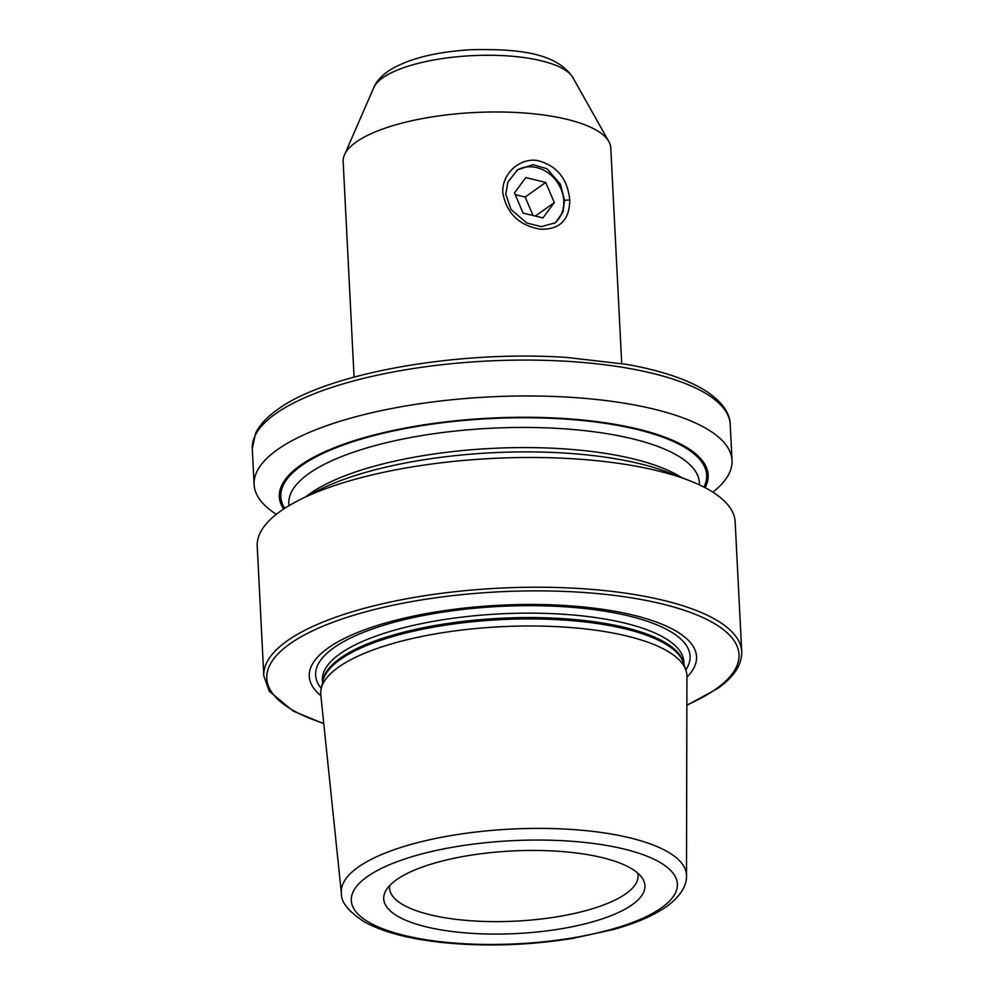 <?xml version="1.0" encoding="UTF-8"?>
<svg xmlns="http://www.w3.org/2000/svg" width="994" height="994" viewBox="0 0 994 994"><rect width="100%" height="100%" fill="white"/><g stroke="black" fill="none" stroke-linecap="round" stroke-linejoin="round"><path stroke-width="1.49" d="M505.772 194.141L510.941 209.386L526.82 223.041L541.395 226.669L555.41 222.731L563.126 211.846L564.48 200.316L560.43 184.263L547.122 168.818L533.231 164.693L517.663 169.725L507.859 182.101L505.772 194.141M569.748 199.918C569.574 220.047 559.759 229.813 540.301 229.192C519.129 225.526 506.642 213.424 502.84 192.886C501.473 174.422 518.918 158.083 536.81 160.407C556.478 165.116 567.462 178.286 569.748 199.918L564.48 200.316M621.71 363.543L610.788 148.044A133.991 42.369 177.1 0 0 608.837 141.546A133.991 42.369 177.1 0 0 495.099 111.974A133.991 42.369 177.1 0 0 356.101 142.117A133.991 42.369 177.1 0 0 344.446 154.94A133.991 42.369 177.1 0 0 343.154 161.6L354.075 377.099M389.673 885.579A124.424 39.338 177.1 0 0 389.536 888.127A124.424 39.338 177.1 0 0 487.42 921.525A124.424 39.338 177.1 0 0 626.034 893.631A124.424 39.338 177.1 0 0 638.061 875.54A124.424 39.338 177.1 0 0 637.676 873.018M396.357 879.864A130.773 41.35 177.1 0 0 385.759 890.81A130.773 41.35 177.1 0 0 474.399 933.503A130.773 41.35 177.1 0 0 632.296 904.664A130.773 41.35 177.1 0 0 642.099 877.826A130.773 41.35 177.1 0 0 529.591 850.454A130.773 41.35 177.1 0 0 396.357 879.864M686.494 875.813L686.929 676.293A183.331 57.963 177.1 0 0 685.91 670.192A183.331 57.963 177.1 0 0 534.648 625.996A183.331 57.963 177.1 0 0 338.432 667.222A183.331 57.963 177.1 0 0 321.186 688.668A183.331 57.963 177.1 0 0 320.789 694.843L341.389 893.308C340.892 902.08 348.621 911.635 364.562 921.997C383.361 932.248 409.69 939.131 443.51 942.635C485.743 946.76 528.671 945.381 572.271 938.485L613.658 929.465C636.061 923.202 653.741 915.536 666.676 906.466C683.139 894.438 686.929 882.846 686.494 875.813A172.807 54.633 177.1 0 0 551.943 828.561A172.807 54.633 177.1 0 0 358.014 867.265A172.807 54.633 177.1 0 0 341.389 893.308M686.929 677.187A193.892 61.305 177.1 0 0 574.78 606.203A193.892 61.305 177.1 0 0 327.995 648.088A193.892 61.305 177.1 0 0 320.888 695.738M263.795 675.845A239.268 75.656 177.1 0 1 286.918 641.068A239.268 75.656 177.1 0 1 553.484 587.417A239.268 75.656 177.1 0 1 741.723 651.642L735.15 521.887A239.268 75.656 177.1 0 0 689.103 480.5A239.268 75.656 177.1 0 0 298.834 500.268A239.268 75.656 177.1 0 0 280.345 511.314A239.268 75.656 177.1 0 0 257.222 546.104L263.795 675.845L269.312 691.29L293.155 711.045L323.796 723.731M689.103 480.5L668.614 472.548A214.704 67.878 177.1 0 0 318.415 490.291L298.834 500.268M705.144 487.719A214.704 67.878 177.1 0 0 558.442 418.176A214.704 67.878 177.1 0 0 300.064 465.565A214.704 67.878 177.1 0 0 283.613 509.065M712.884 492.179A239.268 75.656 177.1 0 0 732.031 460.371A239.268 75.656 177.1 0 0 543.793 396.159A239.268 75.656 177.1 0 0 277.227 449.797A239.268 75.656 177.1 0 0 254.104 484.587A239.268 75.656 177.1 0 0 276.357 514.296M554.366 223.426A32.541 27.67 54.5 0 0 551.049 175.192A32.541 27.67 54.5 0 0 516.557 170.546M525.801 177.591L514.494 192.923L523.08 213.076L542.985 217.91L554.304 202.59L545.706 182.436L525.801 177.591M515.215 194.625L525.18 197.048L545.706 182.436M533.045 215.499L525.18 197.048M535.381 216.058L554.304 202.59M373.806 87.596C375.831 82.316 380.404 76.998 387.511 71.655C406.148 59.267 434.055 51.936 471.243 49.7C516.408 48.768 556.068 52.21 572.817 77.507A100.866 31.895 177.1 0 0 487.209 55.254A100.866 31.895 177.1 0 0 382.578 77.942A100.866 31.895 177.1 0 0 373.806 87.596L344.446 154.94M661.594 907.746A163.24 51.613 177.1 0 0 584.348 842.403A163.24 51.613 177.1 0 0 367.072 876.795A163.24 51.613 177.1 0 0 444.318 942.126A163.24 51.613 177.1 0 0 661.594 907.746M685.91 670.192L683.338 662.6A181.132 57.267 177.1 0 0 533.877 618.927A181.132 57.267 177.1 0 0 340.023 659.668A181.132 57.267 177.1 0 0 322.988 680.853L321.186 688.668M683.76 663.88A180.933 57.205 177.1 0 0 537.99 617.634A180.933 57.205 177.1 0 0 340.134 658.276A180.933 57.205 177.1 0 0 322.677 682.17M683.959 664.427L683.822 661.842A180.933 57.205 177.1 0 0 541.481 613.286A180.933 57.205 177.1 0 0 339.911 653.853A180.933 57.205 177.1 0 0 322.416 680.157L322.553 682.741M685.81 669.906A187.481 59.28 177.1 0 0 563.387 606.7A187.481 59.28 177.1 0 0 333.736 647.839A187.481 59.28 177.1 0 0 321.261 688.382M686.866 704.982A236.398 74.736 177.1 0 0 716.14 688.879A236.398 74.736 177.1 0 0 604.277 594.263A236.398 74.736 177.1 0 0 289.639 644.05A236.398 74.736 177.1 0 0 323.758 723.384M681.611 477.592A205.534 64.983 177.1 0 0 496.391 448.182A205.534 64.983 177.1 0 0 309.73 493.819A205.534 64.983 177.1 0 0 306.003 496.615M699.49 484.91L699.378 482.773A205.534 64.983 177.1 0 0 537.692 427.606A205.534 64.983 177.1 0 0 308.712 473.691A205.534 64.983 177.1 0 0 288.844 503.573L288.956 505.71M703.963 487.097A213.188 67.406 177.1 0 0 557.087 418.598A213.188 67.406 177.1 0 0 301.43 465.701A213.188 67.406 177.1 0 0 284.719 508.344M252.277 448.692L255.57 433.26C259.707 424.873 266.939 417.045 277.251 409.764C326.38 373.148 457.861 349.925 567.127 357.48L626.295 364.326C658.774 370.091 684.27 378.329 702.77 389.052C724.365 402.11 730.143 415.256 730.205 424.475A239.268 75.656 177.1 0 0 541.978 360.263A239.268 75.656 177.1 0 0 275.4 413.902A239.268 75.656 177.1 0 0 252.277 448.692L254.104 484.587M572.817 77.507L608.837 141.546M741.723 651.642C742.021 664.675 734.007 676.951 717.668 688.494L686.866 705.342M730.205 424.475L732.031 460.371"/></g></svg>
